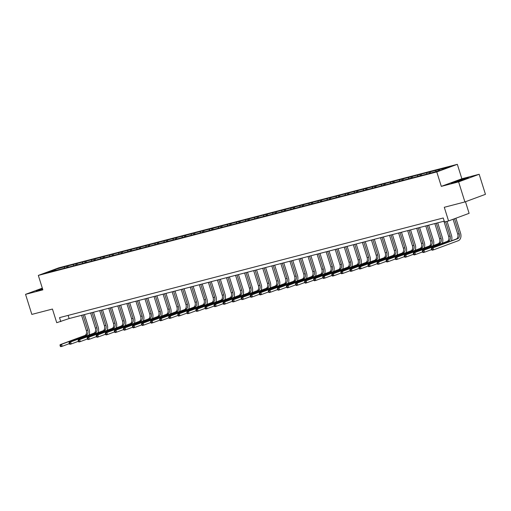 <?xml version="1.0" encoding="UTF-8"?>
<svg xmlns="http://www.w3.org/2000/svg" width="511" height="511" viewBox="0 0 511 511"><rect width="100%" height="100%" fill="white"/><g stroke="black" fill="none" stroke-linecap="round" stroke-linejoin="round"><path stroke-width="0.77" d="M457.332 164.325L58.874 267.802L38.325 275.41L436.784 171.932L457.332 164.325L461.861 178.767L441.312 186.374L458.616 181.884L479.165 174.277L461.861 178.767M479.165 174.277L485.45 194.333L464.901 201.941L444.289 207.294L448.562 220.937L469.111 213.33L465.476 201.73M42.317 288.14L25.55 294.349L31.835 314.406L52.448 309.053L56.727 322.697L69.119 318.557L444.231 221.142M458.616 181.884L464.901 201.941M56.395 270.274L429.023 173.504L440.923 170.189L449.367 167.065L438.036 169.78L438.368 170.853M56.172 270.108L46.297 272.676L54.741 269.546L66.634 266.231L67.024 267.477M438.036 169.78L66.634 266.231M448.562 220.937L444.5 221.991L443.241 217.98L59.532 317.625L60.79 321.643M68.097 266.078L67.752 267.208M73.667 264.634L73.367 265.643M77.155 263.727L76.816 264.851M82.725 262.277L82.424 263.293M86.212 261.377L85.874 262.501M91.788 259.927L91.482 260.942M95.27 259.02L94.931 260.15M100.846 257.576L100.539 258.585M104.327 256.669L103.989 257.8M109.903 255.219L109.597 256.235M113.385 254.318L113.046 255.443M118.961 252.868L118.654 253.884M122.448 251.968L122.103 253.092M128.018 250.518L127.712 251.527M131.506 249.611L131.161 250.741M137.076 248.167L136.776 249.176M140.563 247.26L140.225 248.384M146.14 245.81L145.833 246.826M149.621 244.91L149.282 246.034M155.197 243.46L154.89 244.469M158.678 242.553L158.34 243.683M164.255 241.109L163.948 242.118M167.736 240.202L167.397 241.326M173.312 238.752L173.005 239.768M176.793 237.851L176.455 238.976M182.37 236.401L182.063 237.417M185.857 235.494L185.512 236.625M191.427 234.051L191.127 235.06M194.915 233.144L194.576 234.274M200.491 231.694L200.184 232.709M203.972 230.793L203.634 231.917M209.548 229.343L209.242 230.359M213.03 228.443L212.691 229.567M218.606 226.993L218.299 228.002M222.087 226.086L221.748 227.216M227.663 224.642L227.357 225.651M231.144 223.735L230.806 224.859M236.721 222.285L236.414 223.301M240.208 221.384L239.863 222.509M245.778 219.934L245.478 220.944M249.266 219.027L248.927 220.158M254.836 217.584L254.535 218.593M258.323 216.677L257.985 217.801M263.9 215.227L263.593 216.242M267.381 214.326L267.042 215.45M272.957 212.876L272.65 213.892M276.438 211.969L276.1 213.1M282.015 210.526L281.708 211.535M285.496 209.619L285.157 210.749M291.072 208.169L290.765 209.184M294.56 207.268L294.215 208.392M300.129 205.818L299.823 206.834M303.617 204.917L303.279 206.042M309.187 203.467L308.887 204.477M312.675 202.56L312.336 203.691M318.251 201.117L317.944 202.126M321.732 200.21L321.393 201.334M327.308 198.76L327.002 199.775M330.789 197.859L330.451 198.983M336.366 196.409L336.059 197.425M339.847 195.502L339.508 196.633M345.423 194.059L345.117 195.068M348.911 193.152L348.566 194.282M354.481 191.702L354.174 192.717M357.968 190.801L357.623 191.925M363.538 189.351L363.238 190.367M367.026 188.444L366.687 189.575M372.602 187L372.295 188.01M376.083 186.093L375.745 187.224M381.66 184.65L381.353 185.659M385.141 183.743L384.802 184.867M390.717 182.293L390.41 183.308M394.198 181.392L393.86 182.516M399.774 179.942L399.468 180.951M403.256 179.035L402.917 180.166M408.832 177.592L408.525 178.601M412.32 176.685L411.975 177.809M417.889 175.235L417.589 176.25M421.377 174.334L421.038 175.458M426.947 172.884L426.647 173.9M430.434 171.977L430.096 173.108M436.011 170.533L435.704 171.543M439.492 169.626L439.185 170.642M441.312 186.374L436.784 171.932M25.55 294.349L42.854 289.852L38.325 275.41M54.741 269.546L55.016 270.408M64.61 266.985L64.303 267.994M68.129 315.396L69.119 318.557M428.978 172.137L429.368 173.376M419.921 174.487L420.31 175.727M410.863 176.838L411.246 178.084M401.799 179.189L402.189 180.434M392.742 181.546L393.131 182.785M383.684 183.896L384.074 185.142M374.627 186.247L375.017 187.492M365.569 188.604L365.959 189.843M356.512 190.954L356.902 192.193M347.448 193.305L347.838 194.55M338.391 195.662L338.78 196.901M329.333 198.013L329.723 199.252M320.276 200.363L320.665 201.609M311.218 202.714L311.608 203.959M302.161 205.071L302.55 206.31M293.097 207.421L293.486 208.66M284.039 209.772L284.429 211.017M274.982 212.129L275.372 213.368M265.924 214.479L266.314 215.719M256.867 216.83L257.257 218.076M247.809 219.181L248.199 220.426M238.752 221.538L239.135 222.777M229.688 223.888L230.078 225.134M220.631 226.239L221.02 227.484M211.573 228.596L211.963 229.835M202.516 230.946L202.905 232.186M193.458 233.297L193.848 234.543M184.401 235.654L184.79 236.893M175.337 238.005L175.727 239.244M166.279 240.355L166.669 241.601M157.222 242.706L157.612 243.951M148.164 245.063L148.554 246.302M139.107 247.413L139.497 248.659M130.049 249.764L130.439 251.01M120.986 252.121L121.375 253.36M111.928 254.472L112.318 255.711M102.871 256.822L103.26 258.068M93.813 259.179L94.203 260.418M84.756 261.53L85.145 262.769M75.698 263.88L76.088 265.126M466.077 178.122L451.194 183.015L453.698 182.708L462.398 180.102L468.587 177.815L466.141 178.333M42.426 288.485L36.128 290.81L42.675 289.29M453.091 219.257L457.722 234.038A4.209 2.951 -104.6 0 1 456.202 239.078L431.514 248.218L432.97 247.841L433.596 249.847L458.284 240.707A6.317 4.433 75.4 0 0 460.564 233.144L455.882 218.223M454.496 218.74L459.172 233.661A4.209 2.951 -104.6 0 1 457.652 238.701L432.97 247.841L431.418 248.972L431.667 249.777L432.249 249.624L431.999 248.825M432.249 249.624L433.596 249.847L432.146 250.224L431.667 249.777M431.514 248.218L431.418 248.972M461.114 180.492L465.151 178.965L463.222 179.323L458.476 180.753L454.745 182.229L456.553 181.852M451.992 182.919L457.511 180.875L467.718 178.135M42.534 288.843L39.679 290.024L41.487 289.648M36.933 290.708L42.477 288.658M451.373 240.866A6.317 4.433 75.4 0 0 451.5 235.501L447.061 221.327M445.63 221.697L450.114 236.012A4.209 2.951 -104.6 0 1 448.594 241.051L423.906 250.192L424.539 252.198L431.61 249.579M443.912 221.225L448.664 236.389A4.209 2.951 -104.6 0 1 447.144 241.428L422.456 250.569L423.906 250.192L422.361 251.323L422.61 252.127L423.191 251.974L422.942 251.176M423.191 251.974L424.539 252.198L423.089 252.575L422.61 252.127M422.456 250.569L422.361 251.323M442.315 243.217A6.317 4.433 75.4 0 0 442.443 237.851L437.735 222.828M436.305 223.198L441.057 238.362A4.209 2.951 -104.6 0 1 439.537 243.408L414.849 252.543L415.481 254.548L422.552 251.936M434.848 223.575L439.607 238.739A4.209 2.951 -104.6 0 1 438.087 243.785L413.399 252.919L414.849 252.543L413.303 253.68L413.552 254.478L414.134 254.331L413.884 253.526M414.134 254.331L415.481 254.548L414.025 254.925L413.552 254.478M413.399 252.919L413.303 253.68M433.258 245.567A6.317 4.433 75.4 0 0 433.385 240.202L428.678 225.179M427.247 225.549L431.999 240.719A4.209 2.951 -104.6 0 1 430.479 245.759L405.791 254.9L406.424 256.905L413.495 254.286M425.791 225.926L430.543 241.096A4.209 2.951 -104.6 0 1 429.029 246.136L404.342 255.276L405.791 254.9L404.246 256.03L404.495 256.835L405.076 256.682L404.821 255.877M405.076 256.682L406.424 256.905L404.968 257.282L404.495 256.835M404.342 255.276L404.246 256.03M424.2 247.924A6.317 4.433 75.4 0 0 424.328 242.559L419.62 227.529M418.183 227.9L422.942 243.07A4.209 2.951 -104.6 0 1 421.422 248.11L396.734 257.25L397.36 259.256L404.431 256.637M416.733 228.276L421.486 243.447A4.209 2.951 -104.6 0 1 419.965 248.487L395.284 257.627L396.734 257.25L395.182 258.381L395.437 259.186L396.019 259.032L395.763 258.234M396.019 259.032L397.36 259.256L395.91 259.633L395.437 259.186M395.284 257.627L395.182 258.381M415.143 250.275A6.317 4.433 75.4 0 0 415.271 244.91L410.563 229.886M409.126 230.257L413.878 245.421A4.209 2.951 -104.6 0 1 412.364 250.46L387.677 259.601L388.303 261.606L395.373 258.988M407.676 230.633L412.428 245.797A4.209 2.951 -104.6 0 1 410.908 250.837L386.227 259.978L387.677 259.601L386.124 260.738L386.38 261.536L386.961 261.389L386.706 260.584M386.961 261.389L388.303 261.606L386.853 261.983L386.38 261.536M386.227 259.978L386.124 260.738M406.085 252.626A6.317 4.433 75.4 0 0 406.213 247.26L401.499 232.237M400.068 232.607L404.821 247.778A4.209 2.951 -104.6 0 1 403.3 252.817L378.619 261.958L379.245 263.963L386.316 261.345M398.618 232.984L403.371 248.154A4.209 2.951 -104.6 0 1 401.85 253.194L377.163 262.335L378.619 261.958L377.067 263.088L377.316 263.893L377.897 263.74L377.648 262.935M377.897 263.74L379.245 263.963L377.795 264.34L377.316 263.893M377.163 262.335L377.067 263.088M397.021 254.983A6.317 4.433 75.4 0 0 397.149 249.611L392.442 234.587M391.011 234.958L395.763 250.128A4.209 2.951 -104.6 0 1 394.243 255.168L369.562 264.308L370.188 266.314L377.259 263.695M389.561 235.335L394.313 250.505A4.209 2.951 -104.6 0 1 392.793 255.545L368.105 264.685L369.562 264.308L368.009 265.439L368.259 266.244L368.84 266.09L368.591 265.292M368.84 266.09L370.188 266.314L368.738 266.691L368.259 266.244M368.105 264.685L368.009 265.439M387.964 257.333A6.317 4.433 75.4 0 0 388.092 251.968L383.384 236.938M381.953 237.315L386.706 252.479A4.209 2.951 -104.6 0 1 385.185 257.518L360.498 266.659L361.13 268.665L368.201 266.046M380.503 237.692L385.256 252.856A4.209 2.951 -104.6 0 1 383.735 257.895L359.048 267.036L360.498 266.659L358.952 267.796L359.201 268.594L359.782 268.447L359.533 267.643M359.782 268.447L361.13 268.665L359.674 269.041L359.201 268.594M359.048 267.036L358.952 267.796M378.907 259.684A6.317 4.433 75.4 0 0 379.034 254.318L374.327 239.295M372.896 239.665L377.648 254.836A4.209 2.951 -104.6 0 1 376.128 259.875L351.44 269.01L352.073 271.022L359.144 268.403M371.44 240.042L376.198 255.213A4.209 2.951 -104.6 0 1 374.678 260.252L349.99 269.386L351.44 269.01L349.894 270.147L350.144 270.945L350.725 270.798L350.476 269.993M350.725 270.798L352.073 271.022L350.616 271.398L350.144 270.945M349.99 269.386L349.894 270.147M369.849 262.034A6.317 4.433 75.4 0 0 369.977 256.669L365.269 241.646M363.832 242.016L368.591 257.186A4.209 2.951 -104.6 0 1 367.07 262.226L342.383 271.367L343.009 273.372L350.08 270.753M362.382 242.393L367.134 257.563A4.209 2.951 -104.6 0 1 365.614 262.603L340.933 271.743L342.383 271.367L340.831 272.497L341.086 273.302L341.667 273.149L341.412 272.35M341.667 273.149L343.009 273.372L341.559 273.749L341.086 273.302M340.933 271.743L340.831 272.497M360.792 264.391A6.317 4.433 75.4 0 0 360.919 259.026L356.212 243.996M354.775 244.373L359.527 259.537A4.209 2.951 -104.6 0 1 358.013 264.577L333.325 273.717L333.951 275.723L341.022 273.104M353.325 244.75L358.077 259.914A4.209 2.951 -104.6 0 1 356.557 264.954L331.875 274.094L333.325 273.717L331.773 274.848L332.029 275.653L332.61 275.499L332.354 274.701M332.61 275.499L333.951 275.723L332.501 276.1L332.029 275.653M331.875 274.094L331.773 274.848M351.734 266.742A6.317 4.433 75.4 0 0 351.862 261.377L347.148 246.353M345.717 246.724L350.469 261.887A4.209 2.951 -104.6 0 1 348.949 266.927L324.268 276.068L324.894 278.073L331.965 275.461M344.267 247.1L349.019 262.264A4.209 2.951 -104.6 0 1 347.499 267.304L322.811 276.445L324.268 276.068L322.716 277.205L322.965 278.003L323.546 277.856L323.297 277.051M323.546 277.856L324.894 278.073L323.444 278.45L322.965 278.003M322.811 276.445L322.716 277.205M342.67 269.093A6.317 4.433 75.4 0 0 342.804 263.727L338.09 248.704M336.66 249.074L341.412 264.244A4.209 2.951 -104.6 0 1 339.892 269.284L315.21 278.425L315.836 280.43L322.907 277.812M335.21 249.451L339.962 264.621A4.209 2.951 -104.6 0 1 338.442 269.661L313.754 278.802L315.21 278.425L313.658 279.555L313.907 280.36L314.489 280.207L314.239 279.402M314.489 280.207L315.836 280.43L314.386 280.807L313.907 280.36M313.754 278.802L313.658 279.555M333.613 271.45A6.317 4.433 75.4 0 0 333.74 266.084L329.033 251.054M327.602 251.425L332.354 266.595A4.209 2.951 -104.6 0 1 330.834 271.635L306.146 280.775L306.779 282.781L313.85 280.162M326.152 251.802L330.904 266.972A4.209 2.951 -104.6 0 1 329.384 272.012L304.697 281.152L306.146 280.775L304.601 281.906L304.85 282.711L305.431 282.557L305.182 281.759M305.431 282.557L306.779 282.781L305.329 283.158L304.85 282.711M304.697 281.152L304.601 281.906M324.555 273.8A6.317 4.433 75.4 0 0 324.683 268.435L319.975 253.405M318.545 253.782L323.297 268.946A4.209 2.951 -104.6 0 1 321.777 273.985L297.089 283.126L297.721 285.132L304.792 282.513M317.088 254.159L321.847 269.323A4.209 2.951 -104.6 0 1 320.327 274.362L295.639 283.503L297.089 283.126L295.543 284.263L295.792 285.061L296.374 284.914L296.125 284.11M296.374 284.914L297.721 285.132L296.265 285.508L295.792 285.061M295.639 283.503L295.543 284.263M315.498 276.151A6.317 4.433 75.4 0 0 315.626 270.785L310.918 255.762M309.487 256.132L314.239 271.303A4.209 2.951 -104.6 0 1 312.719 276.342L288.032 285.483L288.658 287.489L295.728 284.87M308.031 256.509L312.783 271.68A4.209 2.951 -104.6 0 1 311.269 276.719L286.582 285.86L288.032 285.483L286.479 286.614L286.735 287.418L287.316 287.265L287.061 286.46M287.316 287.265L288.658 287.489L287.208 287.865L286.735 287.418M286.582 285.86L286.479 286.614M306.44 278.501A6.317 4.433 75.4 0 0 306.568 273.136L301.86 258.112M300.423 258.483L305.182 273.653A4.209 2.951 -104.6 0 1 303.662 278.693L278.974 287.834L279.6 289.839L286.671 287.22M298.973 258.86L303.726 274.03A4.209 2.951 -104.6 0 1 302.205 279.07L277.524 288.21L278.974 287.834L277.422 288.964L277.677 289.769L278.259 289.616L278.003 288.817M278.259 289.616L279.6 289.839L278.15 290.216L277.677 289.769M277.524 288.21L277.422 288.964M297.383 280.858A6.317 4.433 75.4 0 0 297.511 275.493L292.803 260.463M291.366 260.84L296.118 276.004A4.209 2.951 -104.6 0 1 294.598 281.044L269.917 290.184L270.543 292.19L277.614 289.571M289.916 261.217L294.668 276.381A4.209 2.951 -104.6 0 1 293.148 281.42L268.46 290.561L269.917 290.184L268.364 291.321L268.62 292.12L269.195 291.973L268.946 291.168M269.195 291.973L270.543 292.19L269.093 292.567L268.62 292.12M268.46 290.561L268.364 291.321M288.325 283.209A6.317 4.433 75.4 0 0 288.453 277.843L283.739 262.82M282.308 263.191L287.061 278.361A4.209 2.951 -104.6 0 1 285.54 283.401L260.859 292.535L261.485 294.54L268.556 291.928M280.858 263.567L285.611 278.738A4.209 2.951 -104.6 0 1 284.09 283.777L259.403 292.912L260.859 292.535L259.307 293.672L259.556 294.47L260.137 294.323L259.888 293.518M260.137 294.323L261.485 294.54L260.035 294.924L259.556 294.47M259.403 292.912L259.307 293.672M279.262 285.56A6.317 4.433 75.4 0 0 279.389 280.194L274.682 265.171M273.251 265.541L278.003 280.711A4.209 2.951 -104.6 0 1 276.483 285.751L251.795 294.892L252.428 296.897L259.499 294.279M271.801 265.918L276.553 281.088A4.209 2.951 -104.6 0 1 275.033 286.128L250.345 295.269L251.795 294.892L250.249 296.022L250.499 296.827L251.08 296.674L250.831 295.875M251.08 296.674L252.428 296.897L250.978 297.274L250.499 296.827M250.345 295.269L250.249 296.022M270.204 287.917A6.317 4.433 75.4 0 0 270.332 282.551L265.624 267.521M264.193 267.898L268.946 283.062A4.209 2.951 -104.6 0 1 267.425 288.102L242.738 297.242L243.37 299.248L250.441 296.629M262.737 268.275L267.496 283.439A4.209 2.951 -104.6 0 1 265.976 288.479L241.288 297.619L242.738 297.242L241.192 298.373L241.441 299.178L242.022 299.024L241.773 298.226M242.022 299.024L243.37 299.248L241.914 299.625L241.441 299.178M241.288 297.619L241.192 298.373M261.147 290.267A6.317 4.433 75.4 0 0 261.274 284.902L256.567 269.878M255.136 270.249L259.888 285.413A4.209 2.951 -104.6 0 1 258.368 290.452L233.68 299.593L234.313 301.599L241.384 298.986M253.68 270.626L258.432 285.79A4.209 2.951 -104.6 0 1 256.918 290.829L232.23 299.97L233.68 299.593L232.135 300.73L232.384 301.528L232.965 301.381L232.709 300.577M232.965 301.381L234.313 301.599L232.856 301.975L232.384 301.528M232.23 299.97L232.135 300.73M252.089 292.618A6.317 4.433 75.4 0 0 252.217 287.252L247.509 272.229M246.072 272.599L250.831 287.77A4.209 2.951 -104.6 0 1 249.311 292.809L224.623 301.95L225.249 303.956L232.32 301.337M244.622 272.976L249.374 288.147A4.209 2.951 -104.6 0 1 247.854 293.186L223.173 302.327L224.623 301.95L223.071 303.08L223.326 303.885L223.907 303.732L223.652 302.927M223.907 303.732L225.249 303.956L223.799 304.332L223.326 303.885M223.173 302.327L223.071 303.08M243.032 294.975A6.317 4.433 75.4 0 0 243.159 289.609L238.452 274.579M237.015 274.95L241.767 290.12A4.209 2.951 -104.6 0 1 240.253 295.16L215.565 304.3L216.191 306.306L223.262 303.687M235.565 275.327L240.317 290.497A4.209 2.951 -104.6 0 1 238.797 295.537L214.115 304.677L215.565 304.3L214.013 305.431L214.269 306.236L214.844 306.083L214.594 305.284M214.844 306.083L216.191 306.306L214.741 306.683L214.269 306.236M214.115 304.677L214.013 305.431M233.974 297.325A6.317 4.433 75.4 0 0 234.102 291.96L229.388 276.93M227.957 277.307L232.709 292.471A4.209 2.951 -104.6 0 1 231.189 297.511L206.508 306.651L207.134 308.657L214.205 306.038M226.507 277.684L231.259 292.848A4.209 2.951 -104.6 0 1 229.739 297.887L205.052 307.028L206.508 306.651L204.956 307.788L205.205 308.587L205.786 308.44L205.537 307.635M205.786 308.44L207.134 308.657L205.684 309.034L205.205 308.587M205.052 307.028L204.956 307.788M224.91 299.676A6.317 4.433 75.4 0 0 225.038 294.31L220.33 279.287M218.9 279.658L223.652 294.828A4.209 2.951 -104.6 0 1 222.132 299.868L197.444 309.008L198.076 311.014L205.147 308.395M217.45 280.034L222.202 295.205A4.209 2.951 -104.6 0 1 220.682 300.244L195.994 309.385L197.444 309.008L195.898 310.139L196.147 310.944L196.729 310.79L196.48 309.985M196.729 310.79L198.076 311.014L196.626 311.391L196.147 310.944M195.994 309.385L195.898 310.139M215.853 302.027A6.317 4.433 75.4 0 0 215.981 296.661L211.273 281.638M209.842 282.008L214.594 297.178A4.209 2.951 -104.6 0 1 213.074 302.218L188.387 311.359L189.019 313.364L196.09 310.745M208.392 282.385L213.144 297.555A4.209 2.951 -104.6 0 1 211.624 302.595L186.937 311.736L188.387 311.359L186.841 312.489L187.09 313.294L187.671 313.141L187.422 312.342M187.671 313.141L189.019 313.364L187.563 313.741L187.09 313.294M186.937 311.736L186.841 312.489M206.795 304.384A6.317 4.433 75.4 0 0 206.923 299.018L202.215 283.988M200.785 284.365L205.537 299.529A4.209 2.951 -104.6 0 1 204.017 304.569L179.329 313.709L179.961 315.715L187.032 313.096M199.328 284.742L204.087 299.906A4.209 2.951 -104.6 0 1 202.567 304.946L177.879 314.086L179.329 313.709L177.783 314.846L178.032 315.645L178.614 315.498L178.358 314.693M178.614 315.498L179.961 315.715L178.505 316.092L178.032 315.645M177.879 314.086L177.783 314.846M197.738 306.734A6.317 4.433 75.4 0 0 197.866 301.369L193.158 286.345M191.721 286.716L196.48 301.88A4.209 2.951 -104.6 0 1 194.959 306.926L170.272 316.06L170.898 318.066L177.969 315.453M190.271 287.093L195.023 302.263A4.209 2.951 -104.6 0 1 193.503 307.303L168.822 316.437L170.272 316.06L168.719 317.197L168.975 317.995L169.556 317.848L169.301 317.044M169.556 317.848L170.898 318.066L169.448 318.442L168.975 317.995M168.822 316.437L168.719 317.197M188.68 309.085A6.317 4.433 75.4 0 0 188.808 303.719L184.101 288.696M182.663 289.066L187.416 304.237A4.209 2.951 -104.6 0 1 185.902 309.276L161.214 318.417L161.84 320.423L168.911 317.804M181.213 289.443L185.966 304.613A4.209 2.951 -104.6 0 1 184.445 309.653L159.764 318.794L161.214 318.417L159.662 319.547L159.917 320.352L160.499 320.199L160.243 319.394M160.499 320.199L161.84 320.423L160.39 320.799L159.917 320.352M159.764 318.794L159.662 319.547M179.623 311.442A6.317 4.433 75.4 0 0 179.751 306.076L175.037 291.046M173.606 291.423L178.358 306.587A4.209 2.951 -104.6 0 1 176.838 311.627L152.157 320.767L152.783 322.773L159.854 320.154M172.156 291.8L176.908 306.964A4.209 2.951 -104.6 0 1 175.388 312.004L150.7 321.144L152.157 320.767L150.604 321.898L150.854 322.703L151.435 322.55L151.186 321.751M151.435 322.55L152.783 322.773L151.333 323.15L150.854 322.703M150.7 321.144L150.604 321.898M170.559 313.792A6.317 4.433 75.4 0 0 170.693 308.427L165.979 293.403M164.548 293.774L169.301 308.938A4.209 2.951 -104.6 0 1 167.78 313.978L143.099 323.118L143.725 325.124L150.796 322.511M163.098 294.151L167.851 309.315A4.209 2.951 -104.6 0 1 166.331 314.354L141.643 323.495L143.099 323.118L141.547 324.255L141.796 325.053L142.377 324.907L142.128 324.102M142.377 324.907L143.725 325.124L142.275 325.501L141.796 325.053M141.643 323.495L141.547 324.255M161.502 316.143A6.317 4.433 75.4 0 0 161.629 310.777L156.922 295.754M155.491 296.125L160.243 311.295A4.209 2.951 -104.6 0 1 158.723 316.335L134.035 325.475L134.668 327.481L141.739 324.862M154.041 296.501L158.793 311.672A4.209 2.951 -104.6 0 1 157.273 316.711L132.585 325.852L134.035 325.475L132.49 326.606L132.739 327.41L133.32 327.257L133.071 326.452M133.32 327.257L134.668 327.481L133.218 327.858L132.739 327.41M132.585 325.852L132.49 326.606M152.444 318.5A6.317 4.433 75.4 0 0 152.572 313.134L147.864 298.105M146.433 298.475L151.186 313.645A4.209 2.951 -104.6 0 1 149.666 318.685L124.978 327.826L125.61 329.831L132.681 327.212M144.977 298.852L149.736 314.022A4.209 2.951 -104.6 0 1 148.216 319.062L123.528 328.203L124.978 327.826L123.432 328.956L123.681 329.761L124.262 329.608L124.013 328.809M124.262 329.608L125.61 329.831L124.154 330.208L123.681 329.761M123.528 328.203L123.432 328.956M143.387 320.851A6.317 4.433 75.4 0 0 143.514 315.485L138.807 300.455M137.376 300.832L142.128 315.996A4.209 2.951 -104.6 0 1 140.608 321.036L115.92 330.176L116.546 332.182L123.617 329.563M135.92 301.209L140.672 316.373A4.209 2.951 -104.6 0 1 139.158 321.413L114.47 330.553L115.92 330.176L114.368 331.313L114.624 332.112L115.205 331.965L114.949 331.16M115.205 331.965L116.546 332.182L115.096 332.559L114.624 332.112M114.47 330.553L114.368 331.313M134.329 323.201A6.317 4.433 75.4 0 0 134.457 317.836L129.749 302.812M128.312 303.183L133.071 318.353A4.209 2.951 -104.6 0 1 131.551 323.393L106.863 332.533L107.489 334.539L114.56 331.92M126.862 303.56L131.614 318.73A4.209 2.951 -104.6 0 1 130.094 323.77L105.413 332.91L106.863 332.533L105.311 333.664L105.566 334.462L106.147 334.315L105.892 333.511M106.147 334.315L107.489 334.539L106.039 334.916L105.566 334.462M105.413 332.91L105.311 333.664M125.272 325.552A6.317 4.433 75.4 0 0 125.399 320.186L120.692 305.163M119.255 305.533L124.007 320.704A4.209 2.951 -104.6 0 1 122.487 325.743L97.805 334.884L98.431 336.89L105.502 334.271M117.805 305.91L122.557 321.08A4.209 2.951 -104.6 0 1 121.037 326.12L96.349 335.261L97.805 334.884L96.253 336.014L96.509 336.819L97.084 336.666L96.835 335.868M97.084 336.666L98.431 336.89L96.981 337.266L96.509 336.819M96.349 335.261L96.253 336.014M116.208 327.909A6.317 4.433 75.4 0 0 116.342 322.543L111.628 307.513M110.197 307.89L114.949 323.054A4.209 2.951 -104.6 0 1 113.429 328.094L88.748 337.234L89.374 339.24L96.445 336.621M108.747 308.267L113.499 323.431A4.209 2.951 -104.6 0 1 111.979 328.471L87.292 337.611L88.748 337.234L87.196 338.365L87.445 339.17L88.026 339.017L87.777 338.218M88.026 339.017L89.374 339.24L87.924 339.617L87.445 339.17M87.292 337.611L87.196 338.365M107.15 330.259A6.317 4.433 75.4 0 0 107.278 324.894L102.57 309.87M101.14 310.241L105.892 325.405A4.209 2.951 -104.6 0 1 104.372 330.451L79.684 339.585L80.316 341.591L87.387 338.978M99.69 310.618L104.442 325.782A4.209 2.951 -104.6 0 1 102.922 330.828L78.234 339.962L79.684 339.585L78.138 340.722L78.387 341.52L78.969 341.374L78.72 340.569M78.969 341.374L80.316 341.591L78.866 341.968L78.387 341.52M78.234 339.962L78.138 340.722M98.093 332.61A6.317 4.433 75.4 0 0 98.221 327.244L93.513 312.221M92.082 312.591L96.835 327.762A4.209 2.951 -104.6 0 1 95.314 332.802L70.627 341.942L71.259 343.948L78.33 341.329M90.626 312.968L95.385 328.139A4.209 2.951 -104.6 0 1 93.864 333.178L69.177 342.319L70.627 341.942L69.081 343.073L69.33 343.877L69.911 343.724L69.662 342.919M69.911 343.724L71.259 343.948L69.803 344.325L69.33 343.877M69.177 342.319L69.081 343.073M89.035 334.967A6.317 4.433 75.4 0 0 89.163 329.601L84.456 314.572M83.025 314.942L87.777 330.112A4.209 2.951 -104.6 0 1 86.257 335.152L61.569 344.293L62.201 346.298L69.266 343.679M81.568 315.325L86.321 330.489A4.209 2.951 -104.6 0 1 84.807 335.529L60.119 344.67L61.569 344.293L60.023 345.423L60.272 346.228L60.854 346.075L60.598 345.276M60.854 346.075L62.201 346.298L60.745 346.675L60.272 346.228M60.119 344.67L60.023 345.423M459.172 233.661L457.722 234.038M457.652 238.701L456.202 239.078M450.114 236.012L448.664 236.389M448.594 241.051L447.144 241.428M441.057 238.362L439.607 238.739M439.537 243.408L438.087 243.785M431.999 240.719L430.543 241.096M430.479 245.759L429.029 246.136M422.942 243.07L421.486 243.447M421.422 248.11L419.965 248.487M413.878 245.421L412.428 245.797M412.364 250.46L410.908 250.837M404.821 247.778L403.371 248.154M403.3 252.817L401.85 253.194M395.763 250.128L394.313 250.505M394.243 255.168L392.793 255.545M386.706 252.479L385.256 252.856M385.185 257.518L383.735 257.895M377.648 254.836L376.198 255.213M376.128 259.875L374.678 260.252M368.591 257.186L367.134 257.563M367.07 262.226L365.614 262.603M359.527 259.537L358.077 259.914M358.013 264.577L356.557 264.954M350.469 261.887L349.019 262.264M348.949 266.927L347.499 267.304M341.412 264.244L339.962 264.621M339.892 269.284L338.442 269.661M332.354 266.595L330.904 266.972M330.834 271.635L329.384 272.012M323.297 268.946L321.847 269.323M321.777 273.985L320.327 274.362M314.239 271.303L312.783 271.68M312.719 276.342L311.269 276.719M305.182 273.653L303.726 274.03M303.662 278.693L302.205 279.07M296.118 276.004L294.668 276.381M294.598 281.044L293.148 281.42M287.061 278.361L285.611 278.738M285.54 283.401L284.09 283.777M278.003 280.711L276.553 281.088M276.483 285.751L275.033 286.128M268.946 283.062L267.496 283.439M267.425 288.102L265.976 288.479M259.888 285.413L258.432 285.79M258.368 290.452L256.918 290.829M250.831 287.77L249.374 288.147M249.311 292.809L247.854 293.186M241.767 290.12L240.317 290.497M240.253 295.16L238.797 295.537M232.709 292.471L231.259 292.848M231.189 297.511L229.739 297.887M223.652 294.828L222.202 295.205M222.132 299.868L220.682 300.244M214.594 297.178L213.144 297.555M213.074 302.218L211.624 302.595M205.537 299.529L204.087 299.906M204.017 304.569L202.567 304.946M196.48 301.88L195.023 302.263M194.959 306.926L193.503 307.303M187.416 304.237L185.966 304.613M185.902 309.276L184.445 309.653M178.358 306.587L176.908 306.964M176.838 311.627L175.388 312.004M169.301 308.938L167.851 309.315M167.78 313.978L166.331 314.354M160.243 311.295L158.793 311.672M158.723 316.335L157.273 316.711M151.186 313.645L149.736 314.022M149.666 318.685L148.216 319.062M142.128 315.996L140.672 316.373M140.608 321.036L139.158 321.413M133.071 318.353L131.614 318.73M131.551 323.393L130.094 323.77M124.007 320.704L122.557 321.08M122.487 325.743L121.037 326.12M114.949 323.054L113.499 323.431M113.429 328.094L111.979 328.471M105.892 325.405L104.442 325.782M104.372 330.451L102.922 330.828M96.835 327.762L95.385 328.139M95.314 332.802L93.864 333.178M87.777 330.112L86.321 330.489M86.257 335.152L84.807 335.529"/></g></svg>
